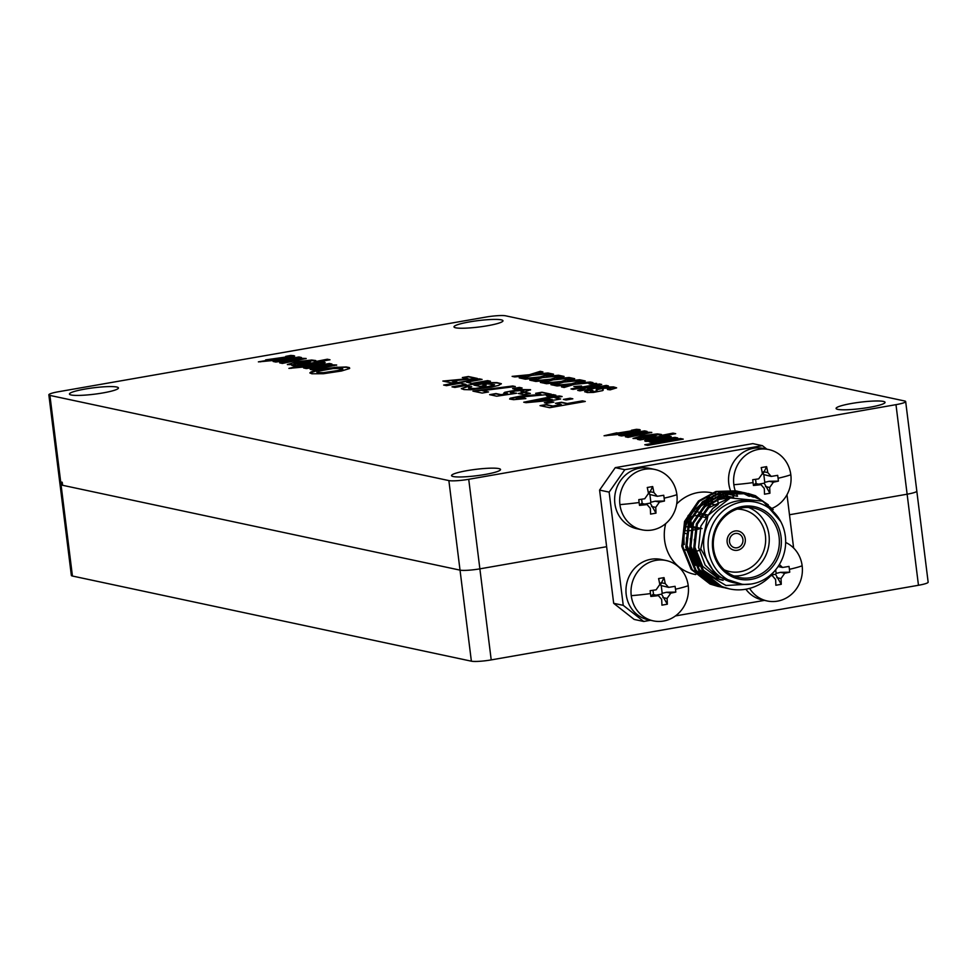 <?xml version="1.0" encoding="UTF-8"?>
<svg xmlns="http://www.w3.org/2000/svg" width="977" height="977" viewBox="0 0 977 977"><rect width="100%" height="100%" fill="white"/><g stroke="black" fill="none" stroke-linecap="round" stroke-linejoin="round"><path stroke-width="1.47" d="M785.667 542.467A30.849 28.638 -77.9 0 1 802.154 565.817A30.849 28.638 -77.9 0 1 777.46 601.148A30.849 28.638 -77.9 0 1 767.238 600.977A30.849 28.638 -77.9 0 1 749.615 588.386M779.377 564.523L782.54 567.466L789.013 566.428L789.44 569.31L789.734 572.192L784.714 573.255L781.002 578.555A49.277 17.195 80.1 0 1 781.258 584.307L775.848 585.26A49.277 17.195 -99.9 0 0 775.591 579.495L772.367 575.734L770.841 575.685M688.223 585.724A30.849 28.638 -77.9 0 1 663.517 621.054A30.849 28.638 -77.9 0 1 653.295 620.871A30.849 28.638 -77.9 0 1 631.252 595.677A30.849 28.638 -77.9 0 1 655.958 560.346A30.849 28.638 -77.9 0 1 666.18 560.529A30.849 28.638 -77.9 0 1 688.223 585.724A49.363 6.448 172.9 0 1 675.51 589.204L675.803 592.099L670.784 593.161L667.071 598.461A49.277 17.195 80.1 0 1 667.328 604.213L661.918 605.154A49.277 17.195 -99.9 0 0 661.661 599.402L658.425 595.64L650.853 596.458L650.474 593.589L650.132 590.682L656.104 589.827L659.805 584.527A49.277 17.195 -99.9 0 0 658.608 578.567L664.018 577.627A49.277 17.195 80.1 0 1 665.215 583.587L668.598 587.372L675.083 586.322L675.51 589.204M735.278 490.991A30.849 28.638 -77.9 0 1 735.205 490.759A30.849 28.638 -77.9 0 1 733.849 484.714A30.849 28.638 -77.9 0 1 758.555 449.383A30.849 28.638 -77.9 0 1 768.777 449.567A30.849 28.638 -77.9 0 1 790.82 474.761A30.849 28.638 -77.9 0 1 772.209 508.284M778.107 478.242L778.388 481.124L773.369 482.186L769.668 487.486A49.277 17.195 80.1 0 1 769.913 493.251L764.502 494.191A49.277 17.195 -99.9 0 0 764.258 488.439L761.022 484.677L753.438 485.484L753.072 482.614L752.717 479.719L758.689 478.864L762.402 473.564A49.277 17.195 -99.9 0 0 761.193 467.604L766.603 466.652A49.277 17.195 80.1 0 1 767.812 472.612L771.195 476.41L777.668 475.359L778.107 478.242A49.363 6.448 172.9 0 0 790.82 474.761M737.586 496.157A30.849 28.638 -77.9 0 1 735.986 492.86M735.864 492.567A30.849 28.638 -77.9 0 1 735.583 491.834M676.878 494.667A30.849 28.638 -77.9 0 1 652.184 529.998A30.849 28.638 -77.9 0 1 641.962 529.815A30.849 28.638 -77.9 0 1 619.919 504.608A30.849 28.638 -77.9 0 1 644.612 469.29A30.849 28.638 -77.9 0 1 654.834 469.461A30.849 28.638 -77.9 0 1 676.878 494.667A49.363 6.448 172.9 0 1 664.165 498.148L664.458 501.03L659.438 502.093L655.726 507.393A49.277 17.195 80.1 0 1 655.982 513.145L650.572 514.097A49.277 17.195 -99.9 0 0 650.316 508.333L647.079 504.584L639.508 505.39L639.129 502.52L638.787 499.626L644.759 498.758L648.472 493.458A49.277 17.195 -99.9 0 0 647.262 487.499L652.673 486.558A49.277 17.195 80.1 0 1 653.882 492.518L657.265 496.304L663.737 495.266L664.165 498.148M729.514 541.808A7.254 6.729 102.1 0 0 734.692 547.731A7.254 6.729 102.1 0 0 742.911 539.475A7.254 6.729 102.1 0 0 737.72 533.552A7.254 6.729 102.1 0 0 729.514 541.808M738.246 531.061L738.258 531.061A9.794 9.086 102.1 0 0 738.246 531.061A9.794 9.086 102.1 0 0 727.157 542.223A9.794 9.086 102.1 0 0 734.167 550.222L734.167 550.222A9.794 9.086 102.1 0 0 745.256 539.06A9.794 9.086 102.1 0 0 738.258 531.061A9.794 9.086 102.1 0 0 727.169 542.223A9.794 9.086 102.1 0 0 734.167 550.222L734.167 550.222M724.25 569.823A31.618 29.347 102.1 0 0 729.611 571.569A31.618 29.347 102.1 0 0 765.406 535.543A31.618 29.347 102.1 0 0 742.813 509.713A31.618 29.347 102.1 0 0 737.208 509.115M729.611 571.569A31.618 29.347 102.1 0 0 765.406 535.543A31.618 29.347 102.1 0 0 742.813 509.713M713.564 548.524A35.477 32.925 102.1 0 0 738.917 577.492A35.477 32.925 102.1 0 0 779.084 537.081A35.477 32.925 102.1 0 0 753.731 508.101A35.477 32.925 102.1 0 0 713.564 548.524M733.959 575.99A35.477 32.925 102.1 0 0 768.972 534.92A35.477 32.925 102.1 0 0 748.59 507.454M781.063 536.947A37.028 34.354 -77.9 0 1 751.423 579.349A37.028 34.354 -77.9 0 1 712.709 548.891A37.028 34.354 -77.9 0 1 742.349 506.489A37.028 34.354 -77.9 0 1 781.063 536.947M755.587 502.19L751.093 501.225A41.657 38.653 102.1 0 0 703.941 548.671A41.657 38.653 102.1 0 0 733.703 582.695L738.197 583.648A41.657 38.653 102.1 0 0 785.337 536.202A41.657 38.653 102.1 0 0 755.587 502.19A41.657 38.653 102.1 0 0 708.435 549.636A41.657 38.653 102.1 0 0 738.197 583.648M780.745 521.559L763.049 501.164L730.295 497.928L708.044 515.38L700.79 548.879L716.202 575.966L742.166 584.27M729.428 588.875L721.893 586.591L702.964 571.887L693.658 548.964L696.357 523.941L710.267 503.509L727.755 493.983L748.455 493.568L728.769 494.203L711.28 503.729L697.37 524.16L694.671 549.184L704.344 572.583A48.594 45.101 102.1 0 0 729.721 588.948A48.594 45.101 102.1 0 0 769.778 576.772L775.042 570.556M747.955 493.458L754.476 495.534L768.276 504.804M773.247 509.615L755.49 495.742L748.455 493.568M718.339 586.518L710.096 584.075L691.166 569.371L681.848 546.448L684.559 521.425L698.47 500.993L715.958 491.468L735.644 490.833L716.971 491.687L699.483 501.201L685.573 521.645L682.862 546.668L692.18 569.591L711.109 584.295L719.805 586.798M736.157 490.942L737.598 491.297M738.099 491.431L739.54 491.871M740.029 492.029L741.458 492.53M741.946 492.713L748.797 496.157M749.689 496.292L742.471 492.75M741.97 492.567L740.554 492.078M740.053 491.932L738.612 491.516M738.111 491.382L736.658 491.052M722.272 587.348L714.028 584.918L695.099 570.214L685.781 547.291L688.492 522.268L702.402 501.824L719.89 492.31L739.577 491.675L720.904 492.518L703.416 502.044L689.506 522.475L686.794 547.511L696.112 570.434L715.042 585.125L723.737 587.641M740.09 491.785L741.531 492.139M742.032 492.274L743.473 492.701M743.973 492.872L752.571 496.89M753.719 497.195L744.486 492.921M743.986 492.762L742.544 492.359M742.044 492.225L740.59 491.883M726.204 588.191L717.961 585.748L699.031 571.057L689.725 548.134L692.424 523.11L706.334 502.666L723.823 493.153L743.509 492.506L724.836 493.361L707.348 502.886L693.438 523.318L690.727 548.341L700.045 571.264L718.974 585.968L727.67 588.484M744.022 492.616L745.463 492.982M745.964 493.116L757.871 498.612M759.776 499.442L746.477 493.19M745.976 493.067L744.523 492.726M726.265 499.552A41.657 38.653 -77.9 0 0 721.991 496.719L732.469 497.256A41.657 38.653 102.1 0 0 731.419 497.024A41.657 38.653 102.1 0 0 723.029 496.243M721.295 496.328A41.657 38.653 -77.9 0 1 721.319 496.34A41.657 38.653 102.1 0 0 715.372 497.244M712.709 497.989A41.657 38.653 102.1 0 0 701.913 503.411M696.32 508.223A41.657 38.653 102.1 0 0 684.279 544.482M681.812 545.532L688.089 515.612L709.387 496.78M713.308 495.424L721.014 494.032M722.956 493.935L727.425 494.081M728.708 494.228L736.963 496.255M653.295 620.871L648.252 619.797A30.849 28.638 -77.9 0 1 625.988 589.119A30.849 28.638 -77.9 0 1 650.914 559.271A30.849 28.638 -77.9 0 1 661.136 559.455L666.18 560.529M730.283 490.051A30.849 28.638 -77.9 0 1 753.499 448.309A30.849 28.638 -77.9 0 1 763.721 448.48L768.777 449.567M641.962 529.815L636.906 528.74A30.849 28.638 -77.9 0 1 614.655 498.05A30.849 28.638 -77.9 0 1 639.569 468.203A30.849 28.638 -77.9 0 1 649.79 468.386L654.834 469.461M695.722 574.586L694.366 574.293A41.657 38.653 -77.9 0 1 664.604 540.281A41.657 38.653 -77.9 0 1 665.703 523.623M676.707 503.961A41.657 38.653 -77.9 0 1 711.757 492.823L711.83 492.848M689.322 551.138A20.053 18.612 -77.9 0 1 687.319 550.576A20.053 18.612 -77.9 0 0 689.322 551.138M686.269 550.185A20.053 18.612 -77.9 0 1 685.256 549.721A20.053 18.612 -77.9 0 0 686.269 550.185M469.485 321.909A24.681 3.224 172.9 0 1 502.972 320.774A24.681 3.224 172.9 0 1 487.462 325.744A24.681 3.224 172.9 0 1 453.987 326.88A24.681 3.224 172.9 0 1 469.485 321.909M84.962 389.078A24.681 3.224 172.9 0 1 118.437 387.954A24.681 3.224 172.9 0 1 102.939 392.925A24.681 3.224 172.9 0 1 69.452 394.049A24.681 3.224 172.9 0 1 84.962 389.078M467.055 470.645A24.681 3.224 172.9 0 1 500.529 469.51A24.681 3.224 172.9 0 1 485.032 474.48A24.681 3.224 172.9 0 1 451.545 475.616A24.681 3.224 172.9 0 1 467.055 470.645M851.578 403.477A24.681 3.224 172.9 0 1 885.064 402.341A24.681 3.224 172.9 0 1 869.554 407.311A24.681 3.224 172.9 0 1 836.08 408.447A24.681 3.224 172.9 0 1 851.578 403.477M703.55 502.312L706.115 502.862M707.128 503.07L710.047 503.692M711.061 503.912L717.216 505.231M703.452 514.281A20.053 18.612 -77.9 0 1 706.921 517.175A20.053 18.612 -77.9 0 0 702.573 513.755A20.053 18.612 -77.9 0 1 703.452 514.281L702.097 514.513M700.802 514.745L697.126 515.38M695.868 515.6L692.266 516.235M691.032 516.454L689.945 516.638M703.025 514.012L708.215 515.123M695.05 511.557A20.053 18.612 -77.9 0 1 697.688 511.911A20.053 18.612 -77.9 0 1 698.091 511.997A20.053 18.612 -77.9 0 0 697.7 511.911L697.688 511.911A20.053 18.612 -77.9 0 0 695.05 511.557M699.08 512.266A20.053 18.612 -77.9 0 1 701.718 513.304A20.053 18.612 -77.9 0 0 699.08 512.266M62.552 484.897L61.319 485.019L60.928 481.979L62.223 482.259L62.601 485.288L61.075 484.971A15.424 2.015 172.9 0 1 60 484.384L48.85 394.842A15.424 2.015 172.9 0 1 58.535 391.728L485.789 317.098A15.424 2.015 172.9 0 1 505.659 315.815L904.604 400.973A15.424 2.015 172.9 0 1 905.667 401.559A15.424 2.015 172.9 0 1 895.982 404.661L468.728 479.292A15.424 2.015 172.9 0 1 448.87 480.586L49.912 395.416A15.424 2.015 172.9 0 1 48.85 394.842M599.585 490.088L615.266 467.653L624.816 469.693L609.135 492.127L599.585 490.088L606.632 546.705L479.878 568.846A15.424 2.015 172.9 0 1 460.02 570.128L62.601 485.288M905.667 401.559L916.817 491.101A15.424 2.015 172.9 0 1 907.132 494.203L789.477 514.757M624.816 469.693L762.39 445.659L752.84 443.619L615.266 467.653M535.604 374.167L542.931 371.919L540.22 371.333L529.424 374.704L512.119 376.377L514.745 376.939L526.066 375.815L519.202 377.891L521.852 378.453L531.976 375.339L550.649 373.568L547.938 372.982L535.604 374.167L547.938 372.982M546.167 376.426L553.532 374.179L550.784 373.593L539.988 376.963L522.683 378.636L525.308 379.198L536.629 378.075L529.766 380.151L532.416 380.712L542.553 377.598L561.238 375.827L558.502 375.241L546.167 376.426L558.502 375.241M556.731 378.685L564.095 376.438L561.36 375.852L550.588 379.223L533.247 380.896L535.872 381.457L547.23 380.334L540.354 382.41L542.992 382.972L553.141 379.858L571.814 378.075L569.09 377.501L556.731 378.685L569.09 377.501M567.332 380.945L574.696 378.697L571.948 378.111L561.152 381.482L543.847 383.155L546.473 383.717L557.794 382.593L550.93 384.669L553.58 385.231L563.705 382.105L582.377 380.334L579.666 379.76L567.332 380.945L579.666 379.76M577.895 383.204L585.26 380.945L582.512 380.371L571.753 383.741L554.411 385.402L557.037 385.964L568.358 384.84L561.494 386.916L564.144 387.49L574.268 384.364L592.966 382.593L590.255 382.019L577.895 383.204L590.255 382.019M573.853 386.526L581.523 386.025L573.853 386.526M589.058 383.863L596.654 383.387L589.058 383.863M571.008 388.956L573.084 389.396L592.123 386.074L577.688 390.373L579.911 390.849L608.366 385.878L606.253 385.427L587.714 388.663L601.71 384.462L599.451 383.985L571.008 388.956M607.45 389.481L610.149 389.86L616.621 387.845L613.544 386.904L607.132 387.051L597.155 388.883L596.202 389.469L596.886 391.044L595.494 391.423L590.364 391.398L592.819 390.348L590.255 389.908L584.661 391.643L587.336 392.546L593.479 392.424L602.687 390.605L603.261 390.018L602.369 388.956L604.311 388.223L610.955 388.174L607.45 389.481M285.736 356.373L286.884 356.874L265.683 359.878L267.515 360.269L258.392 361.869L276.882 360.159L293.918 356.52L294.688 356.068L293.955 355.689L290.792 355.408L285.736 356.373M279.678 362.87L282.39 363.444L306.18 358.498L297.558 358.168L301.392 357.497L298.913 356.971L273.145 361.478L275.832 362.04L299.206 358.803L279.678 362.87M314.289 361.49L315.815 360.574L311.712 360.012L296.752 361.734L287.348 364.531L295.64 364.812L291.879 365.471L294.395 366.009L330.006 359.792L327.319 359.218L314.325 361.795L327.319 359.218M316.243 362.894L317.44 363.371L303.444 365.838L301.588 365.435L288.899 368.378L307.389 366.68L324.425 363.041L325.158 362.577L324.425 362.186L321.299 361.917L316.243 362.894M310.185 369.379L312.872 369.953L336.686 365.007L328.064 364.677L331.899 364.018L329.383 363.481L303.615 367.975L306.326 368.561L329.713 365.313L310.185 369.379M337.285 367.132L321.604 369.257L311.113 371.858L309.856 372.909L311.846 373.776L323.411 373.727L341.498 371.004L349.558 368.512L349.375 367.596L346.273 366.973L334.073 367.425M631.411 430.283L632.559 430.784L618.612 433.226L616.792 432.835L604.067 435.766L622.557 434.069L639.544 430.442L640.289 429.978L639.617 429.587L636.467 429.306L631.411 430.283M625.378 436.78L628.064 437.354L651.781 432.408L643.232 432.078L647.067 431.407L644.588 430.869L618.807 435.376L621.494 435.95L644.832 432.726L625.378 436.78M523.733 402.206L526.017 402.695L554.753 400.033L560.688 398.995L554.948 397.773L562.117 396.528L559.491 395.966L550.576 396.845L523.733 402.206M544.372 402.732L547.059 403.306L553.861 402.121L551.175 401.547L544.372 402.732M563.338 399.422L566.025 399.996L572.827 398.811L570.141 398.237L563.338 399.422M540.037 405.638L549.66 407.69L585.284 401.462L582.451 400.863L567.319 403.501L561.47 402.255L555.461 403.306L561.311 404.551L552.921 406.017L546.119 404.576L540.037 405.638M553.202 394.623L546.399 395.807L549.086 396.381L555.889 395.197L553.202 394.623L547.193 395.978M516.345 398.445L520.338 397.041L551.382 394.232L541.954 392.217L535.652 393.316L540.989 394.464L520.985 396.003L510.263 398.213L509.628 399.031L513.621 399.678L525.87 398.567L523.843 397.871L516.247 398.396M525.076 392.29L518.262 393.487L523.55 394.61L530.352 393.426L525.076 392.29L519.068 393.658M521.022 391.569L524.429 392.021L530.548 389.701L519.324 389.493L504.877 392.253L503.766 393.108L507.588 393.682L501.079 394.647L495.986 393.56L489.624 394.671L496.731 396.198L516.638 393.243L510.275 392.559L515.074 391.056L524.051 390.275L521.022 391.569M462.341 377.562L468.105 378.697L442.862 381.067L451.264 382.862L456.906 381.873L451.936 380.871L477.399 378.441L468.349 376.511L462.341 377.562M680.432 438.526L644.808 444.743L647.641 445.353L683.253 439.125L680.432 438.526L645.614 444.914M649.485 441.922L651.977 442.459L677.745 437.952L675.058 437.378L651.696 440.59L671.175 436.548L668.488 435.974L645.687 440.212L644.71 440.822L645.541 441.311L653.247 441.262L649.485 441.922M659.963 435.388L661.49 434.484L657.387 433.91L642.39 435.657L633.023 438.441L641.315 438.722L637.554 439.369L640.057 439.906L675.681 433.69L672.994 433.116L660 435.693L672.994 433.116M443.643 385.06L446.477 385.659L460.521 383.204L466.053 384.388L452.009 386.843L454.842 387.442L490.454 381.225L487.633 380.627L472.062 383.338L466.53 382.154L482.088 379.442L479.255 378.832L443.643 385.06M473.967 385.121L480.086 386.428L486.094 385.378L482.87 384.694L487.425 383.9L494.533 384.682L488.83 386.44L475.115 388.455L469.216 388.345L468.679 387.649L471.683 386.684L467.58 386.318L461.315 388.638L463.99 389.591L470.731 389.774L491.223 387.173L498.649 385.39L501.36 383.717L496.963 382.618L488.158 382.642L473.967 385.121M472.917 391.105L482.137 393.072L488.512 391.96L482.369 390.653L515.331 386.538L512.766 385.988L472.917 391.105M519.422 387.405L512.607 388.602L515.294 389.164L522.097 387.979L519.422 387.405L513.413 388.773M549.697 373.654L547.975 373.287M526.066 375.815L519.813 378.026M542.369 372.09L540.257 371.639L529.461 375.009L513.108 376.597M560.285 375.913L558.539 375.547M536.629 378.075L530.377 380.273M552.958 374.35L550.833 373.898L540.037 377.269L523.672 378.844M570.849 378.172L569.139 377.806M547.23 380.334L540.977 382.544M563.534 376.609L561.396 376.157L550.625 379.528L534.236 381.103M581.413 380.432L579.703 380.065M557.794 382.593L551.541 384.791M574.122 378.868L571.985 378.417L561.189 381.787L544.836 383.363M592.013 382.691L590.291 382.325M568.358 384.84L562.105 387.051M584.686 381.128L582.548 380.664L571.789 384.046L555.4 385.622M580.765 386.159L574.647 386.697M595.897 383.521L589.852 384.034M601.136 384.633L571.801 389.115M607.596 386.013L587.714 388.663M592.123 386.074L578.299 390.507M610.955 388.174L608.268 389.591M603.188 390.141L602.369 388.956M592.111 390.519L590.291 390.214L584.82 391.85M597.057 390.715L593.344 391.96L590.267 391.044M616.511 387.93L607.169 387.356L596.251 389.86M294.431 356.214L290.828 355.713L286.933 356.458M267.515 360.269L260.37 361.832M287.641 356.642L272.986 359.621L266.489 360.049M299.487 359.145L280.484 363.041M300.635 357.631L273.939 361.649M306.07 358.73L297.558 358.168M329.249 359.915L327.356 359.512M295.64 364.812L292.673 365.642M315.632 360.769L304.763 360.843L293.271 362.723L287.568 364.629M324.914 362.723L321.335 362.223L317.44 362.968M298.022 366.778L290.877 368.341M318.123 363.151L303.481 366.143L296.959 366.558M329.982 365.654L310.979 369.55M331.142 364.14L329.42 363.774L304.409 368.146M336.552 365.227L328.064 364.677M349.705 368.207L346.31 367.267L337.321 367.437M334.11 367.731L318.184 370.234L310.002 373.043M640.057 430.124L636.503 429.611L632.607 430.356M613.19 434.179L606.033 435.73M633.243 430.564L612.152 433.959M645.076 433.055L626.184 436.951M646.31 431.541L644.625 431.175L619.613 435.547M651.671 432.64L643.232 432.078M546.314 398.262L524.527 402.377M561.36 396.65L545.374 398.066M559.931 399.129L554.948 397.773M553.104 402.255L545.166 402.903M572.07 398.946L564.132 399.593M561.311 404.551L552.958 406.322L546.155 404.881L540.843 405.809M584.515 401.596L582.487 401.168L567.356 403.806L561.506 402.561L556.255 403.477M555.131 395.331L553.238 394.928M525.272 398.653L516.393 398.75M540.989 394.464L519.715 396.479L509.652 399.043M550.552 394.354L541.991 392.522L536.458 393.487M529.595 393.56L525.113 392.595M524.16 390.299L521.852 391.679M516.149 393.316L510.275 392.559M507.588 393.682L501.116 394.952L496.023 393.865L490.417 394.842M530.523 389.982L519.361 389.799L509.481 391.313L503.961 393.206M476.642 378.575L468.386 376.804L463.135 377.72M456.125 382.007L451.936 380.871M468.105 378.697L443.668 381.238M682.496 439.259L680.468 438.832M653.247 441.262L650.291 442.092M670.417 436.682L668.524 436.279L644.905 441.018M676.976 438.087L675.095 437.684L653.931 441.006L651.403 440.285M674.912 433.825L673.031 433.422M641.315 438.722L638.347 439.54M661.282 434.655L646.811 435.241L633.23 438.539M481.331 379.577L479.304 379.137L444.437 385.231M489.697 381.36L487.67 380.92L472.099 383.643L466.53 382.154M466.053 384.388L452.815 387.014M501.286 383.937L497 382.923L488.195 382.947L474.773 385.292M470.877 386.916L467.629 386.623L461.462 388.748M494.533 384.682L491.687 386.11L478.278 388.48L471.122 388.858L468.545 388.125M485.337 385.512L482.87 384.694M514.561 386.66L473.711 391.276M487.743 392.095L482.369 390.653M521.339 388.113L519.459 387.71M293.93 363.969L301.111 364.055L309.978 362.296L310.381 361.27L294.651 363.42L294.199 364.116L301.075 363.749L310.735 361.429M316.756 372.042L319.43 373.104L326.501 372.677L340.13 370.283L342.805 369.196L342.084 368.317L333.108 368.573L319.308 370.991L317.073 372.481L323.411 372.677L337.383 370.601L342.768 368.891M536.776 400.949L552.2 399.813L548.94 398.824L536.776 400.949L552.164 399.508M639.532 437.891L646.713 437.977L655.652 436.206L655.982 435.192L640.253 437.342L639.898 438.026L646.676 437.672L656.41 435.339M696.967 515.673L699.886 516.296M700.9 516.515L706.591 517.737M916.817 491.187L928.15 582.17A15.412 2.015 172.9 0 1 918.465 585.272L491.211 659.902A15.412 2.015 172.9 0 1 471.378 661.185L72.432 576.027A15.412 2.015 172.9 0 1 71.358 575.441L60.024 484.47M691.374 526.298A15.424 2.015 172.9 0 1 690.495 525.76L689.945 521.315M692.388 526.518L695.306 527.14M696.32 527.36L702.036 528.581M767.238 600.977L762.182 599.89A30.849 28.638 -77.9 0 1 745.866 589.216M733.666 496.939A30.849 28.638 -77.9 0 1 731.712 493.495M731.529 493.116A30.849 28.638 -77.9 0 1 731.077 492.127M730.955 491.81A30.849 28.638 -77.9 0 1 730.637 491.016M623.241 605.349L643.721 621.47L634.171 619.43L613.678 603.31L623.241 605.349L609.135 492.127M764.441 600.379L675.461 615.925M650.511 620.285L643.721 621.47M786.986 494.716L793.629 548.024M766.823 449.151L762.39 445.659M700.912 549.624A20.053 18.612 -77.9 0 1 695.966 551.26A20.053 18.612 -77.9 0 0 700.912 549.624M613.678 603.31L606.632 546.705M686.758 533.772L688.003 534.04L687.625 531L690.324 530.535M691.423 530.34L694.598 529.778M695.722 529.583L699.019 529.009L696.027 528.374M688.162 526.701L691.081 527.324M692.095 527.531L695.013 528.154M685.585 526.994L687.087 526.737M684.779 530.389L686.184 530.694M684.315 533.247L685.744 533.552M718.571 577.712L705.125 565.06L698.604 547.535L700.875 526.078L712.758 508.553L717.643 504.889M723.09 580.362L718.974 578.97L702.695 566.355L694.671 546.693L694.268 539.377M697.688 523.33L708.813 507.71L728.634 498.539M723.127 580.387L715.042 578.128L702.084 569.383M699.312 566.233L690.739 545.862L690.336 538.535M693.755 522.487L704.881 506.868L712.709 501.519M716.373 499.858L731.749 497.464M722.186 579.898L711.109 577.285L707.372 575.526M704.454 573.78L698.152 568.541M695.38 565.39L686.807 545.019L686.404 537.704M689.811 521.645L700.949 506.037L708.777 500.676M712.441 499.015L720 496.975M751.203 584.026L726.021 585.516L704.344 572.583M639.508 505.39L641.242 503.631L642.207 503.766M642.182 503.521L641.645 499.223M652.673 486.558L649.107 493.898A4.629 4.299 102.1 0 0 649.888 494.509L650.853 502.251L655.201 501.189L664.458 501.03M657.252 496.316L649.888 494.509M650.853 502.251A4.629 4.299 102.1 0 0 650.255 503.106L644.735 504.071M655.982 513.145L650.255 503.106M753.438 485.484L755.184 483.725L756.149 483.859M756.113 483.627L755.575 479.316M766.603 466.652L763.037 473.992A4.629 4.299 102.1 0 0 763.819 474.602L764.783 482.357L769.131 481.282L778.388 481.124M771.195 476.41L763.819 474.602M764.783 482.357A4.629 4.299 102.1 0 0 764.185 483.2L758.665 484.165M769.913 493.251L764.185 483.2M650.853 596.458L652.587 594.688L653.552 594.822M653.528 594.59L652.99 590.291M664.018 577.627L660.452 584.967A4.629 4.299 102.1 0 0 661.234 585.577L662.198 593.32L666.546 592.257L675.803 592.099M668.598 587.372L661.234 585.577M662.198 593.32A4.629 4.299 102.1 0 0 661.6 594.175L656.08 595.14M667.328 604.213L661.6 594.175M775.677 569.799L776.129 573.414L780.476 572.351L789.734 572.192M776.129 573.414A4.629 4.299 102.1 0 0 775.53 574.268L771.488 574.977M781.258 584.307L775.53 574.268M802.154 565.817A49.363 6.448 172.9 0 1 789.44 569.31M650.474 593.589A49.363 6.448 172.9 0 1 631.252 595.677M753.072 482.614A49.363 6.448 172.9 0 1 733.849 484.714M639.129 502.52A49.363 6.448 172.9 0 1 619.919 504.608M471.378 661.185L448.87 480.586M72.432 576.027L49.912 395.416M918.465 585.272L895.982 404.661M491.211 659.902L468.728 479.292M718.254 504.413L717.582 499.088M717.497 498.319L717.313 496.841M691.508 525.858L690.715 519.471M690.47 517.566L690.348 516.564M653.882 492.518L649.644 491.614M659.438 502.093L655.201 501.189M655.726 507.393L651.5 506.489M645.479 504.535L641.242 503.631M767.812 472.612L763.574 471.708M773.369 482.186L769.131 481.282M769.668 487.486L765.431 486.583M759.41 484.629L755.184 483.725M665.215 583.587L660.989 582.683M670.784 593.161L666.546 592.257M667.071 598.461L662.846 597.558M656.825 595.591L652.587 594.688M784.714 573.255L780.476 572.351M781.002 578.555L776.776 577.651M712.844 493.055L715.762 493.69M716.776 493.898L719.695 494.521M720.708 494.741L723.627 495.363M724.641 495.583L731.419 497.024M689.689 519.275L689.469 517.48M641.755 503.436L647.092 504.572M755.685 483.53L761.022 484.677M653.1 594.505L658.425 595.64M778.107 566.526L782.54 567.478M771.048 575.453L772.367 575.734"/></g></svg>
